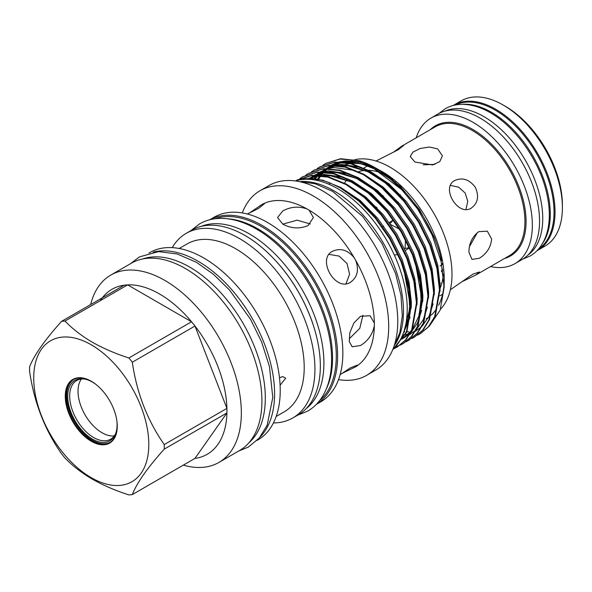 <?xml version="1.0" encoding="UTF-8"?>
<svg xmlns="http://www.w3.org/2000/svg" width="592" height="592" viewBox="0 0 592 592"><rect width="100%" height="100%" fill="white"/><g stroke="black" fill="none" stroke-linecap="round" stroke-linejoin="round"><path stroke-width="0.89" d="M142.613 258.978A106.856 61.694 60 0 1 189.758 267.133A106.856 61.694 60 0 1 257.846 355.859A106.856 61.694 60 0 1 248.803 442.905M227.735 218.796A105.531 60.932 60 0 1 257.92 228.86A105.531 60.932 60 0 1 326.162 389.284M214.644 218.803A105.531 60.932 60 0 1 261.664 226.699A105.531 60.932 60 0 1 329.034 314.7A105.531 60.932 60 0 1 319.606 400.614M273.127 258.031A105.531 60.932 60 0 1 314.877 330.351M201.036 226.418A105.531 60.932 60 0 1 249.284 233.84A105.531 60.932 60 0 1 316.994 322.877A105.531 60.932 60 0 1 306.212 408.591M301.247 181.455A98.228 56.714 60 0 1 334.029 190.883A98.228 56.714 60 0 1 395.264 344.285M295.304 180.945A98.228 56.714 60 0 1 337.766 188.722A98.228 56.714 60 0 1 400.111 269.567A98.228 56.714 60 0 1 392.733 349.694M91.257 381.233A36.756 21.223 -120 0 0 65.268 396.24A36.756 21.223 -120 0 0 91.257 441.262A36.756 21.223 -120 0 0 117.253 426.255A36.756 21.223 -120 0 0 91.257 381.233L91.257 381.233M91.405 381.315A36.349 20.986 -120 0 0 73.371 379.598A36.349 20.986 -120 0 0 67.799 408.724A36.349 20.986 -120 0 0 91.545 440.759A36.349 20.986 -120 0 0 109.72 442.564A36.349 20.986 -120 0 0 117.253 426.085M73.808 379.361A36.349 20.986 -120 0 0 68.783 408.621A36.349 20.986 -120 0 0 92.411 440.263A36.349 20.986 -120 0 0 110.149 442.305M95.734 384.267A34.898 20.15 -120 0 0 92.411 382.084A34.898 20.15 -120 0 0 83.605 378.88A34.898 20.15 -120 0 0 68.139 401.739A34.898 20.15 -120 0 0 92.411 439.079A34.898 20.15 -120 0 0 115.462 434.062A34.898 20.15 -120 0 0 116.861 420.86M84.36 378.998A33.892 19.566 -120 0 0 76.701 380.515A33.892 19.566 -120 0 0 71.506 407.673A33.892 19.566 -120 0 0 93.647 437.54A33.892 19.566 -120 0 0 110.593 439.212A33.892 19.566 -120 0 0 115.736 433.344M81.4 379.013A33.892 19.566 -120 0 0 81.163 406.704A33.892 19.566 -120 0 0 101.994 432.715A33.892 19.566 -120 0 0 114.241 435.904M91.257 477.685A81.37 46.983 -120 0 0 148.799 444.466A81.37 46.983 -120 0 0 91.257 344.803A81.37 46.983 -120 0 0 33.722 378.029A81.37 46.983 -120 0 0 91.257 477.685M164.25 449.128A95.253 54.997 -120 0 0 164.25 444.562L226.921 408.376L194.968 326.037L132.305 362.215A95.253 54.997 -120 0 0 128.878 357.953L191.542 321.774L127.643 284.878A95.253 54.997 60 0 1 159.596 294.017A95.253 54.997 60 0 1 191.542 321.774A95.253 54.997 60 0 1 194.968 326.037A95.253 54.997 60 0 1 226.921 408.376A95.253 54.997 60 0 1 226.921 412.95L164.25 449.128C147.519 467.754 136.87 482.909 132.305 494.579A95.253 54.997 -120 0 1 128.878 494.89C115.514 490.62 103.319 485.366 92.271 479.128C81.585 472.838 72.483 465.793 64.979 458.001A95.253 54.997 -120 0 1 61.546 453.731C44.814 429.925 34.166 402.479 29.6 371.391A95.253 54.997 -120 0 1 29.6 366.818C34.084 355.259 44.733 340.111 61.546 321.367L124.216 285.189A95.253 54.997 60 0 1 127.643 284.878L64.979 321.056A95.253 54.997 -120 0 0 61.546 321.367M132.305 362.215C136.789 393.095 147.438 420.542 164.25 444.562M64.979 321.056C72.483 328.856 81.585 335.901 92.271 342.191C103.319 348.429 115.514 353.683 128.878 357.953M440.507 309.165A87.416 50.468 -120 0 0 445.14 237.71A87.416 50.468 -120 0 0 390.187 167.284A87.416 50.468 -120 0 0 355.022 159.655M90.65 304.569A108.158 62.449 60 0 1 110.778 275.088A108.158 62.449 60 0 1 164.857 280.438A108.158 62.449 60 0 1 235.52 375.75A108.158 62.449 60 0 1 218.936 462.419A108.158 62.449 60 0 1 183.342 465.12M226.921 412.95A95.253 54.997 60 0 1 194.968 458.4L226.921 412.95M110.778 275.088L131.365 263.203A108.158 62.449 60 0 1 185.444 268.561A108.158 62.449 60 0 1 256.099 363.873A108.158 62.449 60 0 1 239.523 450.542L218.936 462.419M153.165 252.155A108.158 62.449 60 0 1 198.105 261.25A108.158 62.449 60 0 1 266.245 348.799A108.158 62.449 60 0 1 259.992 437.177M148.932 253.058L149.672 252.636A108.158 62.449 60 0 1 203.752 257.986A108.158 62.449 60 0 1 274.407 353.298A108.158 62.449 60 0 1 257.823 439.967L257.091 440.396M179.198 248.492L187.139 243.904A96.984 55.996 60 0 1 235.631 248.707A96.984 55.996 60 0 1 298.99 334.169A96.984 55.996 60 0 1 284.123 411.884L276.175 416.472M279.483 377.711L282.732 376.608L285.714 378.17L280.097 385.207M172.228 247.641A106.59 61.538 60 0 1 186.258 233.315A106.59 61.538 60 0 1 239.553 238.598A106.59 61.538 60 0 1 309.187 332.526A106.59 61.538 60 0 1 292.848 417.937A106.59 61.538 60 0 1 273.43 422.932M186.258 233.315L191.675 230.192A106.59 61.538 60 0 1 244.97 235.468A106.59 61.538 60 0 1 314.604 329.404A106.59 61.538 60 0 1 298.264 414.814L292.848 417.937M209.775 219.758A106.59 61.538 60 0 1 262.241 225.5A106.59 61.538 60 0 1 331.646 318.681A106.59 61.538 60 0 1 316.35 404.358M209.723 219.765L214.178 217.197A106.59 61.538 60 0 1 267.473 222.474A106.59 61.538 60 0 1 337.114 316.402A106.59 61.538 60 0 1 320.775 401.82L316.32 404.388M242.291 212.935A106.59 61.538 60 0 1 260.036 190.72A106.59 61.538 60 0 1 313.331 196.004A106.59 61.538 60 0 1 382.965 289.932A106.59 61.538 60 0 1 366.626 375.343A106.59 61.538 60 0 1 338.513 379.605M260.036 190.72L269.101 185.488A106.59 61.538 60 0 1 322.396 190.765A106.59 61.538 60 0 1 392.03 284.7A106.59 61.538 60 0 1 375.691 370.111L366.626 375.343M329.389 184.475L329.818 182.898A97.354 56.203 60 0 0 299.508 179.901M376.194 168.306L381.426 171.214A87.416 50.468 60 0 1 382.41 171.776A87.416 50.468 60 0 1 444.215 279.979L444.111 287.453L440.182 310.045L429.526 325.844M444.081 283.59A87.416 50.468 60 0 1 438.62 305.309M436.615 308.758A87.416 50.468 60 0 1 431.161 315.181M428.593 317.253A87.416 50.468 60 0 1 426.122 318.859M377.659 169.105L400.37 186.413L419.55 209.657L434.143 236.867L439.183 251.038L441.573 260.695C433.758 224.464 405.646 184.741 375.779 168.069L374.174 167.159A97.354 56.203 60 0 1 375.276 167.788A97.354 56.203 60 0 1 399.319 186.68L417.737 209.124L432.175 235.098L441.21 261.945L444.111 287.453M341.673 165.945A87.416 50.468 60 0 1 350.183 163.636M351.47 163.496A87.416 50.468 60 0 1 374.965 167.995M378.177 169.497A87.416 50.468 60 0 1 379.576 170.207M318 179.132L320.065 175.713M320.309 175.358L322.766 172.168M323.054 171.843L326.081 168.816M326.444 168.505L330.514 165.538M331.046 165.22L338.002 162.164M339.12 161.845L357.561 161.475L368.831 164.857M407.836 320.968A87.416 50.468 60 0 1 406.415 320.768M406.186 322.263L407.725 321.367M393.273 349.184L406.452 331.92L410.67 306.323L408.184 284.922L400.969 261.531L389.558 238.509L375.298 218.167L358.767 201.036L340.4 187.923L329.818 182.898M299.108 179.975L306.057 178.651L322.581 180.086L340.955 187.597L359.322 200.718L375.853 217.841L390.113 238.191L401.524 261.205L408.739 284.597L411.233 305.997L406.822 332.068L393.103 349.347M393.658 348.814L394.028 348.651M394.324 348.518L396.995 347.141L405.446 340.06L411.677 329.885L416.428 302.993L413.941 281.6L406.726 258.208L395.315 235.187L381.056 214.837L364.524 197.713L346.157 184.593L327.783 177.082L311.259 175.654L295.726 180.812M297.043 180.027L311.814 175.328L328.338 176.764L346.712 184.275L365.079 197.395L381.611 214.519L395.87 234.869L407.281 257.883L414.496 281.274L416.983 302.675L412.232 329.566L406.001 339.741L397.276 346.979M400.081 345.195L402.752 343.819L411.203 336.737L417.434 326.562L422.185 299.67L419.698 278.277L412.483 254.878L401.073 231.864L386.813 211.514L370.281 194.391L351.914 181.27L333.54 173.759L317.016 172.324L302.527 176.86L299.989 178.481M302.801 176.705L317.571 172.006L334.095 173.441L352.469 180.952L370.836 194.072L387.368 211.196L401.628 231.546L413.038 254.56L420.253 277.951L422.74 299.352L417.989 326.236L411.758 336.419L403.307 343.493L400.34 345.003M400.044 345.136L397.195 346.209M396.884 346.305L395.663 346.66M405.838 341.873L408.51 340.496L416.96 333.414L423.191 323.239L427.942 296.348L425.456 274.947L418.241 251.556L406.83 228.542L392.563 208.192L376.038 191.068L357.664 177.948L339.297 170.437L322.766 169.001L308.284 173.537L305.746 175.158M308.558 173.382L323.321 168.683L339.852 170.119L358.227 177.63L376.593 190.75L393.125 207.873L407.385 228.223L418.796 251.237L426.011 274.629L428.497 296.03L423.746 322.914L417.515 333.089L408.783 340.333M411.595 338.55L414.267 337.166L422.718 330.092L428.948 319.917L433.699 293.025L431.213 271.624L423.998 248.233L412.587 225.219L398.32 204.869L381.796 187.745L363.421 174.625L345.055 167.114L328.523 165.679L314.041 170.215L311.503 171.835M314.315 170.052L329.078 165.36L345.61 166.796L363.976 174.307L382.351 187.42L398.875 204.551L413.142 224.893L424.553 247.915L431.768 271.306L434.254 292.707L429.503 319.591L423.273 329.766L414.541 337.011M417.353 335.22L420.024 333.844L428.475 326.762L434.706 316.587L439.456 289.703L436.963 268.302L429.755 244.91L418.344 221.896L404.077 201.546L387.553 184.423L369.179 171.303L350.812 163.792L334.28 162.356L319.798 166.892L317.26 168.505M320.072 166.729L334.835 162.038L351.367 163.466L369.734 170.984L388.108 184.097L404.632 201.228L418.899 221.571L430.31 244.592L437.518 267.984L440.011 289.377L435.261 316.269L429.03 326.444L420.298 333.688M399.319 186.68C391.586 179.036 383.461 172.805 374.936 167.98L356.569 160.469L340.037 159.033L325.548 163.57L323.017 165.183M325.829 163.407L340.592 158.715L359.485 160.787A97.354 56.203 60 0 1 374.174 167.159M341.747 373.53L355.659 366.811L357.546 365.072L350.412 367.861L340.111 374.692M309.105 210.138L307.056 208.954C298.716 206.046 290.628 206.704 282.791 210.922L277.544 217.53L282.791 224.139C291.234 228.616 299.678 229.082 308.121 225.545L313.368 217.53L309.105 210.138A93.728 54.116 60 0 1 354.208 257.757C347.637 249.883 340.4 247.722 332.497 251.282C316.535 259.215 335.583 292.167 350.412 282.31C357.45 277.248 359.196 269.9 355.659 260.265A93.728 54.116 60 0 1 374.344 323.143L370.081 315.758L360.506 316.291L353.846 323.047L349.857 332.66L349.265 341.614L352.166 346.779L360.506 345.536C368.076 340.866 372.694 334.191 374.344 325.511A93.728 54.116 60 0 1 355.659 366.811M355.659 260.265L354.208 257.757M374.344 325.511L374.344 323.143M329.019 254.375L339.098 256.077L347.067 263.558L349.561 274.2L345.994 283.775M282.798 224.146L297.14 220.15L310.267 223.998M247.338 214.015L258.408 208.51L264.387 203.722L261.945 204.484L249.165 213.179M362.926 315.203L359.758 328.397L349.243 338.816M453.117 105.517A83.857 48.418 60 0 1 453.805 105.102L461.175 100.847A83.857 48.418 60 0 1 503.104 104.999L505.405 106.331A80.601 46.531 60 0 1 562.4 205.047L562.4 207.703A83.857 48.418 60 0 1 545.032 246.094L537.662 250.342A83.857 48.418 60 0 1 536.959 250.742M505.405 106.331L503.104 104.999A83.857 48.418 60 0 1 562.4 207.703M453.805 105.102A83.857 48.418 60 0 1 495.733 109.254A83.857 48.418 60 0 1 550.516 183.15A83.857 48.418 60 0 1 537.662 250.342M471.276 208.095C458.075 216.82 440.507 187.553 454.76 180.516C462.448 177.156 469.278 179.383 475.243 187.183C479.313 196.137 477.988 203.108 471.276 208.095L471.713 207.829M454.33 180.775L454.76 180.516M468.916 252.207C468.982 243.519 472.253 236.674 478.728 231.657L487.349 231.176L491.656 239.079C490.761 247.33 486.661 253.724 479.357 258.267L471.95 259.407L468.916 252.207M393.155 152.403L401.857 146.091L403.67 145.454L398.29 149.702L376.024 161.009M442.897 270.773L441.373 271.032L442.631 269.101M450.357 289.754L472.83 274.2L479.416 271.972L476.19 274.836L462.345 281.548M414.755 282.532L415.702 283.546M439.775 283.635L440.522 283.228M409.375 247.648L404.543 248.573M392.466 243.586L388.322 236.474M390.039 223.635L393.325 220.017L389.284 222.585M383.712 226.159L382.743 226.877M394.331 255.034L397.987 254.575M384.238 189.107L384.793 188.522M389.018 184.896L389.677 184.445M434.883 164.361L423.191 164.828M414.933 162.038L410.241 156.554L412.876 152.151L420.091 148.503L429.385 147.016L437.673 148.91L442.394 155.8L439.797 161.586L432.574 164.939L414.933 162.038M405.046 248.559L405.527 239.834M399.326 229.008L390.683 224.546M432.13 269.094L431.242 268.953M440.004 288.526A74.333 42.913 -120 0 0 443.364 274.177M382.58 196.3L383.046 195.493M490.516 266.563A84.02 48.507 -120 0 0 514.951 263.647L522.144 259.496A84.02 48.507 -120 0 0 539.519 219.129A84.02 48.507 -120 0 0 502.112 135.686A84.02 48.507 -120 0 0 438.124 113.967L430.932 118.119A84.02 48.507 -120 0 0 416.191 137.818M514.951 263.647A84.02 48.507 -120 0 0 532.326 223.288A84.02 48.507 -120 0 0 494.919 139.838A84.02 48.507 -120 0 0 430.932 118.119M444.777 111.185A83.243 48.063 60 0 1 483.879 116.602A83.243 48.063 60 0 1 537.573 187.723A83.243 48.063 60 0 1 527.879 255.122M462.241 104.34A83.243 48.063 60 0 1 491.419 112.243A83.243 48.063 60 0 1 542.538 243.43M455.352 105.006A83.243 48.063 60 0 1 495.164 110.082A83.243 48.063 60 0 1 549.05 181.825A83.243 48.063 60 0 1 538.52 249.062M387.975 175.802A74.333 42.913 -120 0 0 386.154 174.914M384.748 174.27A74.333 42.913 -120 0 0 368.55 170.326M367.366 170.311A74.333 42.913 -120 0 0 358.804 171.621M346.757 179.916A74.333 42.913 -120 0 0 344.514 183.083M394.916 182.084L395.611 181.996M400.407 194.746L400.162 196.011M398.238 202.064L397.72 203.16M442.994 263.943L440.122 265.993M469.456 246.642L477.389 232.552M465.934 209.479L467.769 201.317L465.149 192.992L458.622 187.176L450.445 185.4M407.962 320.464A50.882 29.378 -120 0 0 406.697 318.6M132.305 494.579L194.968 458.4M261.945 204.484A93.728 54.116 60 0 1 307.056 208.954M354.046 159.892A87.416 50.468 -120 0 0 351.411 160.691M100.3 300.669A95.253 54.997 60 0 1 124.216 285.189M476.19 274.836L509.527 255.589A74.333 42.913 -120 0 0 524.904 219.884A74.333 42.913 -120 0 0 491.804 146.061A74.333 42.913 -120 0 0 435.194 126.843L401.857 146.091M504.591 258.445A75.147 43.386 -120 0 0 526.051 219.861A75.147 43.386 -120 0 0 488.911 141.584A75.147 43.386 -120 0 0 430.258 129.7M357.561 161.475L345.55 160.913L340.074 161.86M338.942 162.171L331.823 165.19M321.597 174.307L320.805 175.41M403.833 331.823L404.869 331.846M406.926 331.809L408.628 331.698M411.425 331.328L412.173 331.187M440.011 291.479L440.152 285.596L437.769 265.201L430.88 242.905L419.987 220.964L406.378 201.576L388.944 183.823L369.578 170.896M360.743 167.144L339.793 164.236L334.317 165.183M402.871 335.02L405.231 334.724M405.668 334.65L409.842 333.644M415.443 331.246L421.408 326.902M422.207 326.125L429.03 316.387L433.129 303.829M434.254 294.809L434.395 288.918L432.012 268.524L425.123 246.228L414.23 224.294L400.621 204.899L383.187 187.146L363.821 174.218M354.985 170.466L334.036 167.566L328.56 168.513M327.428 168.816L320.309 171.835M319.761 172.154L316.72 174.218M315.011 175.624L314.145 176.409M313.42 177.112L312.095 178.51M401.472 337.662L402.279 337.47M409.686 334.569L415.651 330.225M416.45 329.455L423.28 319.71L427.372 307.152M428.497 298.131L428.638 292.241L426.255 271.846L419.365 249.55L408.473 227.617L394.864 208.221L377.43 190.476L358.064 177.541M349.228 173.789L328.279 170.888L322.803 171.835M318.341 175.21L321.685 172.139L314.552 175.158M314.004 175.476L310.963 177.548M403.929 337.891L409.893 333.548M410.693 332.778L417.523 323.032L421.615 310.474M422.74 301.454L422.88 295.563L420.498 275.169L413.608 252.873L402.715 230.939L389.107 211.544L371.672 193.799L352.307 180.863M343.471 177.119L322.522 174.211L317.046 175.158M315.921 175.469L308.795 178.481M416.983 304.776L417.123 298.886L414.74 278.492L407.851 256.195L396.958 234.262L383.35 214.866L365.915 197.121L346.549 184.186M402.338 335.745L410.101 317.12M411.225 308.099L411.366 302.216L408.983 281.814L402.094 259.525L391.201 237.584L377.592 218.196L360.158 200.444L340.8 187.509M403.352 190.89L373.049 168.039L357.797 162.674L342.361 161.979M340.807 162.238L331.942 165.183M331.32 165.508L326.658 168.498M326.251 168.816L322.936 171.835M322.625 172.168L319.983 175.328M319.732 175.676L317.527 179.058M400.717 197.587L385.518 183.106L369.082 172.265L352.876 166.182L336.604 165.301M335.05 165.56L326.192 168.505M325.563 168.831L320.901 171.821M320.494 172.139L317.186 175.158M316.868 175.491L314.226 178.651M389.203 204.233L374.003 189.751L357.575 178.917L341.369 172.827L325.089 171.954M323.535 172.205L314.678 175.158M314.049 175.476L309.387 178.473M400.377 339.793L403.374 338.21M403.951 337.854L410.663 332.068M411.618 330.928L419.099 315.684L421.386 296.429L415.421 262.818M383.446 207.555L368.246 193.073L351.818 182.24L335.612 176.15L319.332 175.276M317.778 175.528L308.92 178.481M403.788 331.957L408.48 318.622L409.871 303.074L403.907 269.464M522.803 259.104L530.143 256.003C534.909 253.228 538.831 249.387 541.902 244.481C546.608 236.815 549.073 227.52 549.295 216.598C549.443 208.961 548.525 200.947 546.542 192.555C539.282 160.661 515.713 127.028 490.317 112.732C480.245 106.908 470.477 104.118 461.005 104.362C455.218 104.577 449.935 106.049 445.147 108.787L438.798 113.59M298.442 181.448L315.196 183.749L332.519 191.305L362.482 216.317L382.018 243.475L395.597 273.563L400.962 295.253L402.301 315.743L399.859 332.571L393.858 346.72M190.89 230.643L199.556 223.902C205.491 220.505 212.077 218.67 219.292 218.404C231.169 218.085 243.497 221.615 256.269 228.993C285.033 245.28 312.361 281.089 324.298 317.726C329.603 333.755 332.008 348.917 331.535 363.199C331.039 376.379 327.953 387.582 322.277 396.795C318.437 402.915 313.56 407.696 307.648 411.137L297.48 415.266M396.995 347.141L397.55 346.823M402.752 343.819L403.307 343.493M408.51 340.496L409.065 340.171M414.267 337.174L414.822 336.848M420.024 333.844L420.579 333.525M296.77 180.183L297.325 179.864M302.527 176.86L303.082 176.542M308.284 173.537L308.839 173.219M314.041 170.215L314.596 169.897M319.798 166.892L320.353 166.567M325.556 163.57L326.111 163.244M238.65 451.045L248.374 447.071L259.326 437.969L267.177 425.182L272.801 397.424L269.427 366.448L261.553 341.784L250.49 319.214L229.415 289.895L213.409 274.274L196.455 262.315L177.171 253.961L158.604 251.6L139.468 256.884L130.492 263.706M443.349 274.34L441.373 271.032M374.085 206.016L376.949 207.577M442.579 294.239L439.849 295.822M368.254 165.494L363.925 167.995M391.208 178.725L392.822 179.605M405.402 250.453L409.464 247.841M442.298 264.136L442.194 263.603M403.729 191.305L390.409 179.117L375.432 169.305L360.609 163.459L343.774 162.104M342.206 162.334L333.229 165.168M332.593 165.486L327.857 168.498M327.443 168.816L324.098 171.887M323.78 172.22L321.13 175.447M320.871 175.802L318.681 179.25M401.332 198.283L385.192 182.869L368.194 171.872L346.542 165.323L338.017 165.434M336.456 165.656L327.472 168.491M326.836 168.816L322.1 171.821M318.022 175.543L315.373 178.769M389.817 204.936L373.633 189.484L356.599 178.481L334.983 171.969L326.503 172.08M324.941 172.302L315.965 175.143M315.321 175.461L310.585 178.466M400.917 338.787L403.988 337.151M404.565 336.781L411.24 330.861M412.165 329.707L418.736 316.498L421.201 302.172L420.231 282.895L415.155 262.034M384.06 208.258L368.054 192.94L351.197 181.981L328.767 175.254L320.746 175.402M319.184 175.624L310.208 178.466M404.173 330.765L409.686 308.817L408.717 289.54L403.64 268.672"/></g></svg>
